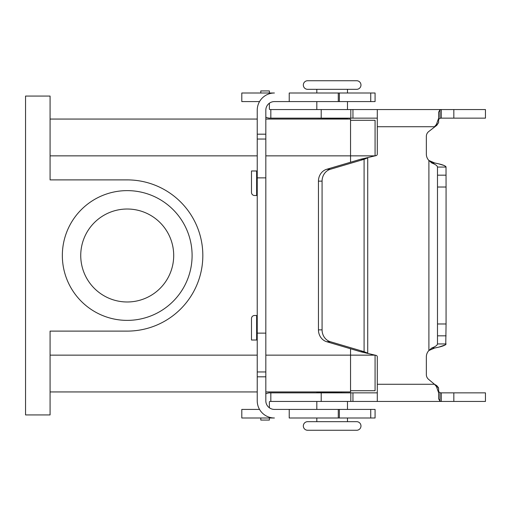 <?xml version="1.0" encoding="UTF-8"?>
<svg xmlns="http://www.w3.org/2000/svg" width="511" height="511" viewBox="0 0 511 511"><rect width="100%" height="100%" fill="white"/><g stroke="black" fill="none" stroke-linecap="round" stroke-linejoin="round"><path stroke-width="0.77" d="M439.46 401.442L485.45 401.442L485.45 392.857L441.274 392.857L441.274 401.442L439.965 401.186L438.61 398.797L438.61 392.691L438.61 398.797M439.46 109.558L441.274 109.558L441.274 118.143L485.45 118.143L485.45 109.558L269.987 109.558A0.613 0.613 0 0 1 269.374 108.945L269.374 103.216A8.585 8.585 0 0 1 274.407 101.587A8.585 8.585 0 0 0 265.822 110.172L265.822 400.828A8.585 8.585 0 0 0 274.407 409.413L375.074 409.413L375.074 417.998L375.074 409.413M441.274 401.442L377.29 401.442L377.29 356.882A1.533 1.533 0 0 0 376.153 355.401L360.466 351.696L364.094 351.696L364.094 159.304L330.317 169.288A12.264 11.114 -90 0 0 322.077 181.137L322.077 329.863A12.264 11.114 90 0 0 330.317 341.712L364.094 351.696L367.722 353.146L367.722 157.854L364.094 159.304L360.466 159.304L376.153 155.6A1.533 1.533 0 0 0 377.29 154.118L377.29 109.558M269.987 118.143L270.83 118.143L269.987 118.143A9.198 9.198 0 0 1 265.822 117.147M270.83 109.558L270.83 118.143L377.29 118.143M377.29 126.728L434.465 126.728L436.42 124.46L438.61 118.309L438.61 122.519L436.42 125.591L428.531 131.704A6.132 6.132 0 0 0 426.346 136.399L426.346 154.118A9.198 9.198 0 0 0 428.901 160.48L434.701 163.003C441.887 164.357 445.675 165.711 446.071 167.065L437.486 167.065L437.486 187.02L446.071 187.02L446.02 166.81L444.283 165.538L438.732 163.878M432.478 162.377L428.901 160.48L431.801 163.003C435.391 164.357 437.288 165.711 437.486 167.065M441.274 118.143L439.965 118.271L439.965 109.814L441.274 109.558M436.745 125.393L438.61 122.519L438.61 112.203L439.965 109.814M438.61 118.309L438.61 112.203L438.61 122.519L438.61 118.309L438.61 119.465L439.965 118.271L438.61 119.465M360.466 351.696L326.689 341.712A12.264 11.114 -90 0 1 318.449 329.863L318.449 181.137A12.264 11.114 90 0 1 326.689 169.288L360.466 159.304M485.45 109.558L485.45 118.143M269.374 93.002L269.374 90.932L260.789 90.932L260.789 93.002M377.29 384.272L434.465 384.272L436.42 385.409L436.42 386.54L434.465 384.272L428.531 379.296A6.132 6.132 0 0 1 426.346 374.601L426.346 356.882A9.198 9.198 0 0 1 428.901 350.52L431.801 347.997C435.391 346.643 437.288 345.289 437.486 343.935L437.486 187.02M437.486 323.98L446.071 323.98L446.071 187.02M431.801 347.997L434.701 347.997L428.901 350.52L434.701 347.997C441.887 346.643 445.675 345.289 446.071 343.935L437.486 343.935M446.071 323.98L445.758 344.567M436.42 386.54L438.61 392.691L438.61 388.481L438.61 391.535L439.965 392.729L441.274 392.857M436.42 385.409L438.61 388.481L438.61 392.691L438.61 388.481M377.29 401.442L269.987 401.442A0.613 0.613 0 0 0 269.374 402.055L269.374 407.784A8.585 8.585 0 0 0 274.407 409.413M265.822 393.853A9.198 9.198 0 0 1 269.987 392.857L377.29 392.857M270.83 401.442L270.83 392.857L269.987 392.857M485.45 401.442L485.45 392.857M269.374 417.998L269.374 420.068L260.789 420.068L260.789 417.998M269.374 108.945A0.613 0.613 0 0 0 269.987 109.558M437.793 163.667L433.124 162.594M426.346 136.399A6.132 6.132 0 0 1 428.531 131.704M377.29 154.118A1.533 1.533 0 0 1 376.153 155.6M434.701 347.997L437.116 347.486M439.23 347.001L445.458 344.823M426.346 374.601A6.132 6.132 0 0 0 428.531 379.296M428.901 160.48L428.901 350.52A9.198 9.198 0 0 0 426.346 356.882M269.987 401.442A0.613 0.613 0 0 0 269.374 402.055M436.745 385.607L438.483 387.708M438.61 392.691L438.61 391.535L439.965 392.729L439.965 401.186M347.48 421.677L347.48 417.998L347.48 421.677L356.678 421.677A4.292 4.292 0 0 1 360.97 425.97A4.292 4.292 0 0 1 356.678 430.262L307.622 430.262L356.678 430.262A4.292 4.292 0 0 0 360.97 425.97A4.292 4.292 0 0 0 356.678 421.677L307.622 421.677L316.82 421.677L316.82 417.998M307.622 430.262A4.292 4.292 0 0 1 303.33 425.97A4.292 4.292 0 0 1 307.622 421.677A4.292 4.292 0 0 0 303.33 425.97A4.292 4.292 0 0 0 307.622 430.262M347.48 89.323L347.48 93.002L347.48 89.323L356.678 89.323L307.622 89.323A4.292 4.292 0 0 1 303.33 85.03A4.292 4.292 0 0 1 307.622 80.738L356.678 80.738L307.622 80.738M356.678 89.323A4.292 4.292 0 0 0 360.97 85.03A4.292 4.292 0 0 0 356.678 80.738M307.622 89.323L316.82 89.323L316.82 93.002M316.82 392.55L347.48 392.857M347.48 401.442L347.48 409.413M316.82 401.442L316.82 409.413L316.82 401.442M341.348 391.937L341.348 392.55L341.348 391.937M322.952 391.937L322.952 392.55M347.48 118.45L316.82 118.143M316.82 109.558L316.82 101.587M347.48 109.558L347.48 101.587L347.48 109.558M341.348 119.063L341.348 118.45M322.952 119.063L322.952 118.45L322.952 119.063M192.098 255.5A64.878 64.878 0 0 1 127.22 320.378A64.878 64.878 0 0 1 62.342 255.5A64.878 64.878 0 0 1 127.22 190.622A64.878 64.878 0 0 1 192.098 255.5M80.738 255.5A46.482 46.482 0 0 0 127.22 301.982A46.482 46.482 0 0 0 173.702 255.5A46.482 46.482 0 0 0 127.22 209.018A46.482 46.482 0 0 0 80.738 255.5M50.078 119.063L257.237 119.063M265.822 119.063L350.546 119.063L350.546 162.236M25.55 414.932L25.55 96.068L50.078 96.068L50.078 179.891L127.22 179.891A75.609 75.609 0 0 1 202.829 255.5A75.609 75.609 0 0 1 127.22 331.109L50.078 331.109L50.078 414.932L25.55 414.932M265.822 391.937L350.546 391.937L350.546 348.764M375.074 355.113L375.074 390.711L350.546 390.711M375.074 155.887L375.074 120.289L350.546 120.289M50.078 391.937L257.237 391.937M257.237 315.491L254.555 315.491A3.066 3.066 0 0 0 251.489 318.557L251.489 340.019L257.237 340.019M241.799 417.998L241.799 409.413L241.799 417.998L274.407 417.998A17.17 17.17 0 0 1 257.237 400.828L257.237 376.811L265.822 376.811M241.799 409.413L259.537 409.413M289.226 409.413L289.226 417.998L375.074 417.998M338.282 417.998L338.282 409.413M259.537 101.587L241.799 101.587L241.799 93.002L274.407 93.002A17.17 17.17 0 0 0 257.237 110.172L257.237 376.811M257.237 170.981L251.489 170.981L251.489 192.443A3.066 3.066 0 0 0 254.555 195.509L257.237 195.509M370.731 101.587L375.074 101.587L375.074 93.002L370.731 93.002L370.731 101.587L274.407 101.587M289.226 101.587L289.226 93.002L370.731 93.002M338.282 93.002L338.282 101.587M431.801 163.003L434.701 163.003M436.42 125.591L436.42 124.46M321.208 109.558L321.208 118.143M350.814 109.558L350.814 118.143M352.948 109.558L352.948 118.143M453.832 109.558L453.832 118.143M437.486 175.171L446.071 175.171M322.077 181.137L318.449 181.137M330.317 169.288L326.689 169.288M437.486 335.829L446.071 335.829M453.832 401.442L453.832 392.857M322.077 329.863L318.449 329.863M321.208 401.442L321.208 392.857M350.814 401.442L350.814 392.857M352.948 401.442L352.948 392.857M330.317 341.712L326.689 341.712M50.078 355.145L257.237 355.145M265.822 355.145L375.074 355.145M50.078 155.855L257.237 155.855M265.822 155.855L375.074 155.855M256.624 340.019L256.624 315.491M339.374 417.998L339.374 409.413M370.731 417.998L370.731 409.413M257.237 371.957L265.822 371.957M257.237 333.127L265.822 333.127M257.237 177.873L265.822 177.873M256.624 195.509L256.624 170.981M339.374 93.002L339.374 101.587M257.237 134.189L265.822 134.189M257.237 139.043L265.822 139.043"/></g></svg>
